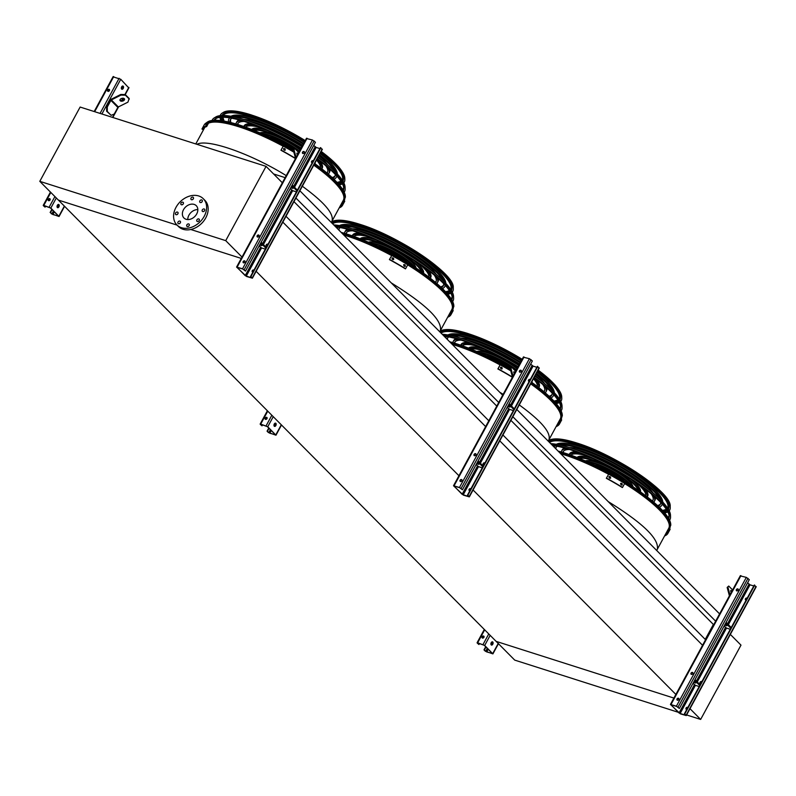 <?xml version="1.0" encoding="UTF-8"?>
<svg xmlns="http://www.w3.org/2000/svg" width="796" height="796" viewBox="0 0 796 796"><rect width="100%" height="100%" fill="white"/><g stroke="black" fill="none" stroke-linecap="round" stroke-linejoin="round"><path stroke-width="1.19" d="M208.462 123.211A78.267 18.746 28.5 0 1 283.177 146.235M313.773 165.17A78.267 18.746 28.5 0 1 343.345 200.244L331.912 221.298C334.449 214.094 324.45 202.303 301.923 185.936M343.802 235.049A78.267 18.746 28.5 0 1 391.642 255.586M451.282 310.569A78.406 18.786 -151.5 0 0 452.516 307.007A78.406 18.786 -151.5 0 0 407.701 264.849A78.267 18.746 28.5 0 1 451.81 309.584L440.377 330.648C442.437 320.36 426.079 304.45 391.304 282.928M452.267 344.399A78.267 18.746 28.5 0 1 500.107 364.926M530.703 383.861A78.267 18.746 28.5 0 1 560.275 418.935L548.842 439.989C551.379 432.785 541.38 420.994 518.853 404.627M282.839 222.144L485.64 426.586M499.769 440.835L702.938 645.655M256.143 271.307L458.944 475.749M473.073 489.998L676.242 694.818M502.933 434.994L705.574 639.745M286.003 216.303L488.804 420.756M510.893 420.338L713.365 624.452L705.405 639.108M293.963 201.647L496.764 406.089M295.923 198.045L498.724 402.487M512.853 416.736L715.654 621.188M299.873 190.761L502.674 395.214M516.803 409.452L719.604 613.905M273.605 173.966L285.127 177.647M190.781 229.497L225.726 240.641L266.063 166.364L80.127 107.052L39.8 181.339L58.397 200.085L241.278 258.421L58.397 200.085L496.127 641.367L673.904 698.082L496.127 641.367L514.723 660.113L677.983 712.191M560.732 453.74A78.267 18.746 28.5 0 1 608.572 474.277A78.406 18.786 -151.5 0 0 560.673 453.68M624.621 483.57A78.267 18.746 28.5 0 1 668.74 528.275L657.307 549.34C659.377 539.051 643.009 523.141 608.234 501.619M730.34 634.412L740.986 645.138L700.649 719.425L686.61 714.947M700.649 719.425L690.003 708.689M225.726 240.641L242.382 257.436M39.8 181.339L177.1 225.129M266.063 166.364L282.719 183.16M187.786 219.557A8.706 6.607 135.2 0 1 197.836 209.587M186.065 219.268A8.706 6.607 135.2 0 1 183.926 217.965A8.706 6.607 135.2 0 1 185.448 207.139A8.706 6.607 135.2 0 1 196.284 205.706A8.706 6.607 135.2 0 1 195.836 215.298A8.706 6.607 135.2 0 1 186.065 219.268M183.289 203.836A1.522 1.154 -44.8 0 0 181.329 202.652A1.522 1.154 -44.8 0 0 181.06 204.542A1.522 1.154 -44.8 0 0 183.289 203.836M177.896 213.776A1.522 1.154 -44.8 0 0 175.926 212.582A1.522 1.154 -44.8 0 0 175.667 214.472A1.522 1.154 -44.8 0 0 177.896 213.776M180.334 222.79A1.522 1.154 -44.8 0 0 178.364 221.596A1.522 1.154 -44.8 0 0 178.095 223.497A1.522 1.154 -44.8 0 0 180.334 222.79M189.159 225.606A1.522 1.154 -44.8 0 0 187.189 224.422A1.522 1.154 -44.8 0 0 186.931 226.313A1.522 1.154 -44.8 0 0 189.159 225.606M199.219 220.572A1.522 1.154 -44.8 0 0 197.259 219.388A1.522 1.154 -44.8 0 0 196.99 221.278A1.522 1.154 -44.8 0 0 199.219 220.572M204.612 210.641A1.522 1.154 -44.8 0 0 202.652 209.447A1.522 1.154 -44.8 0 0 202.383 211.338A1.522 1.154 -44.8 0 0 204.612 210.641M202.184 201.617A1.522 1.154 -44.8 0 0 200.214 200.433A1.522 1.154 -44.8 0 0 199.955 202.323A1.522 1.154 -44.8 0 0 202.184 201.617M193.348 198.801A1.522 1.154 -44.8 0 0 191.388 197.617A1.522 1.154 -44.8 0 0 191.12 199.507A1.522 1.154 -44.8 0 0 193.348 198.801M181.488 227.706A18.597 14.119 135.2 0 1 176.901 224.93A18.597 14.119 135.2 0 1 180.165 201.816A18.597 14.119 135.2 0 1 203.308 198.741A18.597 14.119 135.2 0 1 202.343 219.228A18.597 14.119 135.2 0 1 181.488 227.706M203.308 198.741L204.851 200.303A18.597 14.119 135.2 0 1 203.895 220.791A18.597 14.119 135.2 0 1 183.04 229.268A18.597 14.119 135.2 0 1 178.453 226.492L176.901 224.93M182.583 204.572A1.522 1.154 135.2 0 1 183.239 203.925M177.19 214.512A1.522 1.154 135.2 0 1 177.846 213.855M179.617 223.527A1.522 1.154 135.2 0 1 180.284 222.88M188.453 226.343A1.522 1.154 135.2 0 1 189.11 225.696M198.512 221.318A1.522 1.154 135.2 0 1 199.169 220.661M203.905 211.378A1.522 1.154 135.2 0 1 204.562 210.721M201.478 202.363A1.522 1.154 135.2 0 1 202.134 201.706M192.642 199.547A1.522 1.154 135.2 0 1 193.299 198.891M679.366 708.46L676.63 706.41L670.889 704.689L679.048 713.007L685.465 715.315L684.789 713.932L686.261 715.574L680.311 713.833L670.441 704.44L676.401 706.181L679.366 708.46L749.295 579.657L746.33 577.379L740.539 575.956M699.206 686.54L695.425 685.326L693.008 683.336M747.593 582.801L750.011 584.801L753.792 586.005M684.401 713.803L754.339 585L755.842 586.811M701.833 681.694A1.184 0.895 -44.8 0 0 700.162 683.376A1.184 0.895 -44.8 0 0 700.808 683.585M730.3 629.278L726.519 628.074L724.101 626.074M691.226 674.341A1.184 0.895 135.2 0 1 692.878 672.7M687.814 707.515A1.184 0.895 -44.8 0 0 686.142 709.196A1.184 0.895 -44.8 0 0 686.789 709.405M677.217 700.162A1.184 0.895 135.2 0 1 678.869 698.52M738.181 590.174A1.184 0.895 135.2 0 1 736.39 589.607A1.184 0.895 135.2 0 1 738.181 590.174M692.838 673.685A1.184 0.895 135.2 0 1 691.047 673.117A1.184 0.895 135.2 0 1 692.838 673.685M678.819 699.505A1.184 0.895 135.2 0 1 677.028 698.938A1.184 0.895 135.2 0 1 678.819 699.505M745.643 599.965A1.184 0.895 135.2 0 1 747.136 598.254M700.291 683.475A1.184 0.895 135.2 0 1 701.793 681.764M686.281 709.296A1.184 0.895 135.2 0 1 687.774 707.584M684.789 713.932L754.717 585.13M747.175 598.184A1.184 0.895 -44.8 0 0 745.514 599.866A1.184 0.895 -44.8 0 0 746.15 600.075M736.579 590.831A1.184 0.895 135.2 0 1 738.23 589.189M694.619 680.361L699.754 685.535M695.008 679.645L700.142 684.819M694.112 681.286A2.368 0.567 28.5 0 1 695.913 682.908A2.368 0.567 28.5 0 1 694.918 682.868A2.368 0.567 28.5 0 1 693.575 682.281M695.465 682.202A2.368 0.567 28.5 0 1 695.306 682.152A2.368 0.567 28.5 0 1 693.963 681.565M726.101 622.382L731.235 627.556M726.559 624.94A2.368 0.567 28.5 0 1 726.4 624.89A2.368 0.567 28.5 0 1 725.057 624.303M725.713 623.099L730.837 628.273M725.206 624.024A2.368 0.567 28.5 0 1 727.007 625.646A2.368 0.567 28.5 0 1 726.012 625.606A2.368 0.567 28.5 0 1 724.668 625.019M730.748 591.189A2.368 0.607 -116.6 0 1 731.424 592.134M729.415 595.836L727.156 587.468L728.728 586.045L727.882 587.1L729.962 594.821M732.609 589.955L728.728 586.045M731.206 592.542A2.368 0.607 -116.6 0 1 730.847 590.463A2.368 0.607 -116.6 0 1 731.405 590.751A2.368 0.607 -116.6 0 1 731.872 591.319M727.882 587.1L727.156 587.468M478.943 644.531L477.242 643.078L477.65 642.78L484.684 645.457L492.903 653.894L485.301 651.208L483.988 649.874L486.714 651.924L492.356 653.456L484.296 645.327L477.879 643.019L478.943 644.531L479.49 643.526M491.301 644.979A1.692 1.025 107.7 0 0 492.386 644.113A1.692 1.025 107.7 0 0 492.306 641.815M492.774 644.243A1.692 1.025 -72.3 0 1 491.49 645.068A1.692 1.025 -72.3 0 1 491.023 643.148A1.692 1.025 -72.3 0 1 492.515 641.845A1.692 1.025 -72.3 0 1 492.774 644.243M482.466 638.054L483.451 636.243M482.306 637.984A1.184 0.895 135.2 0 1 483.958 636.352M484.366 650.004L485.978 647.029M482.117 636.76A1.184 0.895 135.2 0 1 483.859 636.213A1.184 0.895 135.2 0 1 482.177 637.885A1.184 0.895 135.2 0 1 482.117 636.76M483.988 649.874L485.689 646.74M262.013 425.84L260.312 424.387L260.72 424.089L267.755 426.765L275.973 435.203L268.371 432.517L267.058 431.183L269.784 433.233L275.426 434.765L267.366 426.636L260.949 424.328L262.013 425.84L262.561 424.835M274.371 426.288A1.692 1.025 107.7 0 0 275.456 425.422A1.692 1.025 107.7 0 0 275.376 423.124M275.844 425.552A1.692 1.025 -72.3 0 1 274.55 426.377A1.692 1.025 -72.3 0 1 274.093 424.457A1.692 1.025 -72.3 0 1 275.585 423.154A1.692 1.025 -72.3 0 1 275.844 425.552M265.536 419.363L266.521 417.552M265.376 419.293A1.184 0.895 135.2 0 1 267.028 417.661M267.436 431.313L269.048 428.338M265.187 418.069A1.184 0.895 135.2 0 1 266.929 417.522A1.184 0.895 135.2 0 1 265.247 419.194A1.184 0.895 135.2 0 1 265.187 418.069M267.058 431.183L268.759 428.049M462.436 489.769L459.7 487.719L453.959 485.988L462.118 494.316L468.536 496.624L467.859 495.231L469.332 496.883L463.381 495.142L453.511 485.749L459.471 487.49L462.436 489.769L532.365 360.966L529.4 358.688L523.609 357.265M482.276 467.849L478.495 466.635L476.078 464.635M530.663 364.11L533.081 366.11L536.862 367.314M467.471 495.112L537.409 366.309L538.912 368.12M484.903 463.003A1.184 0.895 -44.8 0 0 483.232 464.685A1.184 0.895 -44.8 0 0 483.878 464.894M513.37 410.587L509.589 409.373L507.171 407.373M474.297 455.65A1.184 0.895 135.2 0 1 475.948 454.009M470.884 488.824A1.184 0.895 -44.8 0 0 469.212 490.505A1.184 0.895 -44.8 0 0 469.859 490.714M460.287 481.461A1.184 0.895 135.2 0 1 461.939 479.829M521.251 371.483A1.184 0.895 135.2 0 1 519.46 370.916A1.184 0.895 135.2 0 1 521.251 371.483M475.909 454.994A1.184 0.895 135.2 0 1 474.108 454.426A1.184 0.895 135.2 0 1 475.909 454.994M461.889 480.814A1.184 0.895 135.2 0 1 460.098 480.247A1.184 0.895 135.2 0 1 461.889 480.814M528.713 381.274A1.184 0.895 135.2 0 1 530.206 379.563M483.361 464.784A1.184 0.895 135.2 0 1 484.863 463.073M469.351 490.605A1.184 0.895 135.2 0 1 470.844 488.893M467.859 495.231L537.788 366.429M530.245 379.493A1.184 0.895 -44.8 0 0 528.574 381.165A1.184 0.895 -44.8 0 0 529.221 381.384M519.649 372.13A1.184 0.895 135.2 0 1 521.3 370.498M477.69 461.67L482.824 466.844M478.078 460.944L483.212 466.118M477.182 462.595A2.368 0.567 28.5 0 1 478.983 464.217A2.368 0.567 28.5 0 1 477.988 464.177A2.368 0.567 28.5 0 1 476.645 463.59M478.535 463.501A2.368 0.567 28.5 0 1 478.376 463.461A2.368 0.567 28.5 0 1 477.033 462.874M509.171 403.691L514.306 408.855M509.629 406.249A2.368 0.567 28.5 0 1 509.47 406.199A2.368 0.567 28.5 0 1 508.127 405.612M508.783 404.408L513.908 409.582M508.276 405.333A2.368 0.567 28.5 0 1 510.077 406.955A2.368 0.567 28.5 0 1 509.082 406.915A2.368 0.567 28.5 0 1 507.739 406.328M513.818 372.498A2.368 0.607 -116.6 0 1 514.495 373.443M512.485 377.145L510.226 368.777L511.798 367.354L510.952 368.409L513.032 376.13M515.679 371.264L511.798 367.354M514.276 373.851A2.368 0.607 -116.6 0 1 513.908 371.772A2.368 0.607 -116.6 0 1 514.475 372.05A2.368 0.607 -116.6 0 1 514.942 372.627M510.952 368.409L510.226 368.777M45.083 207.149L43.382 205.696L43.79 205.398L50.825 208.074L59.043 216.512L51.442 213.826L50.506 212.612L52.854 214.542L58.496 216.074L50.437 207.945L44.019 205.637L45.083 207.149L45.631 206.144M57.441 207.587A1.692 1.025 107.7 0 0 58.526 206.731A1.692 1.025 107.7 0 0 58.446 204.433M107.281 111.44L111.151 115.34L106.634 111.231L106.654 106.783L110.246 100.177A1.692 1.284 135.2 0 1 111.171 99.271L120.793 94.455L125.261 94.565L125.44 95.212L120.972 95.112L111.35 99.928A0.846 0.637 -44.8 0 0 110.883 100.376L107.291 106.992L107.281 111.44L106.634 111.231M123.211 88.436A1.692 1.025 -72.3 0 1 121.917 89.261A1.692 1.025 -72.3 0 1 121.46 87.341A1.692 1.025 -72.3 0 1 122.952 86.048A1.692 1.025 -72.3 0 1 123.211 88.436M113.321 76.894L120.753 79.272L128.624 87.749M58.914 206.851A1.692 1.025 -72.3 0 1 57.62 207.686A1.692 1.025 -72.3 0 1 57.163 205.766A1.692 1.025 -72.3 0 1 58.655 204.463A1.692 1.025 -72.3 0 1 58.914 206.851M121.738 89.172A1.692 1.025 107.7 0 0 122.823 88.316A1.692 1.025 107.7 0 0 122.743 86.018M48.596 200.672L49.591 198.861M48.447 200.602A1.184 0.895 135.2 0 1 50.098 198.97M50.506 212.612L52.118 209.646M48.258 199.378A1.184 0.895 135.2 0 1 49.999 198.831A1.184 0.895 135.2 0 1 48.317 200.502A1.184 0.895 135.2 0 1 48.258 199.378M107.619 90.047A1.184 0.895 135.2 0 1 109.36 89.5A1.184 0.895 135.2 0 1 107.679 91.172A1.184 0.895 135.2 0 1 107.619 90.047M107.957 91.341L108.953 89.52M107.808 91.271A1.184 0.895 135.2 0 1 109.46 89.63M50.128 212.492L51.83 209.348M119.957 99.998A2.368 1.413 164.9 0 0 120.047 100.097A2.368 1.413 164.9 0 0 122.554 100.405A2.368 1.413 164.9 0 0 124.395 98.803M111.151 115.34L114.266 114.017L117.858 107.41A0.846 0.637 -44.8 0 1 118.325 106.953L127.937 102.147L129.131 98.465L125.261 94.565L128.972 87.709M129.31 99.122L125.44 95.212M120.216 100.744A2.368 1.413 164.9 0 0 123.002 100.973A2.368 1.413 164.9 0 0 124.544 99.112A2.368 1.413 164.9 0 0 121.897 98.356A2.368 1.413 164.9 0 0 119.977 100.346A2.368 1.413 164.9 0 0 120.216 100.744M106.654 106.783L107.291 106.992M120.972 95.112L120.793 94.455M245.506 271.078L242.77 269.028L237.029 267.297L245.188 275.625L251.606 277.933L250.929 276.54L252.402 278.192L246.452 276.451L236.581 267.058L242.541 268.799L245.506 271.078L315.435 142.275L312.47 139.996L306.679 138.574M265.347 249.148L261.566 247.944L259.148 245.944M313.733 145.419L316.151 147.419L319.932 148.623M250.541 276.421L320.47 147.618L321.982 149.419M267.973 244.312A1.184 0.895 -44.8 0 0 266.302 245.994A1.184 0.895 -44.8 0 0 266.949 246.203M296.44 191.886L292.659 190.682L290.232 188.682M257.367 236.959A1.184 0.895 135.2 0 1 259.018 235.317M253.954 270.133A1.184 0.895 -44.8 0 0 252.282 271.804A1.184 0.895 -44.8 0 0 252.929 272.023M243.347 262.77A1.184 0.895 135.2 0 1 244.999 261.138M304.321 152.792A1.184 0.895 135.2 0 1 302.53 152.215A1.184 0.895 135.2 0 1 304.321 152.792M258.979 236.303A1.184 0.895 135.2 0 1 257.178 235.735A1.184 0.895 135.2 0 1 258.979 236.303M244.959 262.123A1.184 0.895 135.2 0 1 243.168 261.556A1.184 0.895 135.2 0 1 244.959 262.123M311.773 162.583A1.184 0.895 135.2 0 1 313.276 160.872M266.431 246.093A1.184 0.895 135.2 0 1 267.934 244.382M252.412 271.914A1.184 0.895 135.2 0 1 253.914 270.202M250.929 276.54L320.858 147.738M313.316 160.802A1.184 0.895 -44.8 0 0 311.644 162.474A1.184 0.895 -44.8 0 0 312.291 162.692M302.709 153.439A1.184 0.895 135.2 0 1 304.361 151.807M260.76 242.979L265.894 248.153M261.148 242.253L266.282 247.427M260.252 243.904A2.368 0.567 28.5 0 1 262.053 245.526A2.368 0.567 28.5 0 1 261.058 245.486A2.368 0.567 28.5 0 1 259.715 244.899M261.605 244.81A2.368 0.567 28.5 0 1 261.446 244.77A2.368 0.567 28.5 0 1 260.103 244.183M292.241 184.99L297.376 190.164M292.689 187.548A2.368 0.567 28.5 0 1 292.54 187.508A2.368 0.567 28.5 0 1 291.197 186.921M291.853 185.717L296.978 190.891M291.346 186.642A2.368 0.567 28.5 0 1 293.147 188.264A2.368 0.567 28.5 0 1 292.152 188.224A2.368 0.567 28.5 0 1 290.809 187.637M296.888 153.797A2.368 0.607 -116.6 0 1 297.565 154.752M295.555 158.454L293.296 150.086L294.868 148.663L294.022 149.718L296.102 157.439M298.749 152.573L294.868 148.663M297.346 155.15A2.368 0.607 -116.6 0 1 296.978 153.081A2.368 0.607 -116.6 0 1 297.545 153.359A2.368 0.607 -116.6 0 1 298.002 153.936M294.022 149.718L293.296 150.086M558.105 451.093A79.013 18.925 28.5 0 1 631.407 485.719A79.013 18.925 28.5 0 1 670.759 524.524L669.655 529.002M668.212 529.26A78.406 18.786 -151.5 0 0 669.446 525.698A78.406 18.786 -151.5 0 0 624.641 483.54M659.516 498.754A59.441 14.238 -151.5 0 0 580.742 448.685A59.441 14.238 -151.5 0 0 560.961 445.243M557.26 446.287A59.441 14.238 -151.5 0 0 555.757 447.79A59.441 14.238 -151.5 0 0 555.479 448.447M658.252 506.246A59.441 14.238 -151.5 0 0 660.222 504.515A59.441 14.238 -151.5 0 0 660.66 502.425M661.635 500.863A61.123 14.646 -151.5 0 0 579.976 447.909A61.123 14.646 -151.5 0 0 558.036 444.616M555.14 445.919A61.123 14.646 -151.5 0 0 554.265 446.984A61.123 14.646 -151.5 0 0 554.185 447.143M659.317 507.261A61.123 14.646 -151.5 0 0 661.705 505.321A61.123 14.646 -151.5 0 0 662.123 503.997M555.956 448.924A59.441 14.238 28.5 0 1 556.125 447.243M660.481 503.898A59.441 14.238 28.5 0 1 657.526 505.569M556.404 444.307A61.123 14.646 28.5 0 1 615.597 462.128A61.123 14.646 28.5 0 1 662.779 502.067M644.203 486.097A51.083 12.239 -151.5 0 0 584.572 452.546A51.083 12.239 -151.5 0 0 579.916 451.183M569.667 449.511A51.083 12.239 -151.5 0 0 563.09 451.77A51.083 12.239 -151.5 0 0 562.822 452.446M652.461 501.122A51.083 12.239 -151.5 0 0 652.879 500.525A51.083 12.239 -151.5 0 0 651.198 493.779M648.173 489.072A52.775 12.646 -151.5 0 0 583.796 451.76A52.775 12.646 -151.5 0 0 575.269 449.491M566.861 448.655A52.775 12.646 -151.5 0 0 561.608 450.964A52.775 12.646 -151.5 0 0 561.26 451.979M653.705 502.167A52.775 12.646 -151.5 0 0 654.372 501.331A52.775 12.646 -151.5 0 0 653.446 495.659M563.359 452.616A51.083 12.239 28.5 0 1 563.468 451.233M653.128 499.918A51.083 12.239 28.5 0 1 652.033 500.764M561.608 450.964L562.235 449.81A52.775 12.646 28.5 0 1 564.603 448.019M569.17 447.481A52.775 12.646 28.5 0 1 614.651 463.879A52.775 12.646 28.5 0 1 653.168 493.082M655.207 497.211A52.775 12.646 28.5 0 1 654.999 500.177L654.372 501.331M587.14 456.009A42.735 10.239 -151.5 0 0 570.891 455.143M645.805 495.818A42.735 10.239 -151.5 0 0 636.233 482.665M582.881 454.267A44.427 10.646 -151.5 0 0 569.21 454.556M647.218 496.903A44.427 10.646 -151.5 0 0 640.014 485.281M569.17 454.536L569.568 453.8A44.427 10.646 28.5 0 1 576.692 451.899M587.587 454.257A44.427 10.646 28.5 0 1 637.457 481.341M645.367 489.182A44.427 10.646 28.5 0 1 647.655 496.197L647.257 496.933M638.263 490.346A34.387 8.239 -151.5 0 0 592.224 460.267A34.387 8.239 -151.5 0 0 579.587 458.486M639.865 491.47A36.079 8.647 -151.5 0 0 591.458 459.481A36.079 8.647 -151.5 0 0 577.777 457.75M577.1 457.491A36.079 8.647 28.5 0 1 593.458 458.785M630.472 478.874A36.079 8.647 28.5 0 1 640.462 491.888M629.586 484.545A26.029 6.239 -151.5 0 0 596.055 464.118A26.029 6.239 -151.5 0 0 589.179 462.605M631.467 485.759A27.721 6.647 -151.5 0 0 595.279 463.342A27.721 6.647 -151.5 0 0 587.14 461.69M585.309 460.894A27.721 6.647 28.5 0 1 611.786 469.162A27.721 6.647 28.5 0 1 633.128 486.853M620.671 479.043A19.273 4.617 -151.5 0 0 599.159 467.242A19.273 4.617 -151.5 0 0 598.642 467.083M624.91 481.6A22.189 5.313 -151.5 0 0 597.816 465.899A22.189 5.313 -151.5 0 0 594.194 464.934M591.04 463.461A22.189 5.313 28.5 0 1 595.209 463.859M625.248 480.167A22.189 5.313 28.5 0 1 627.855 483.451M608.98 476.625L609.706 476.585A79.958 19.154 28.5 0 1 610.602 477.073L609.975 478.227A79.958 19.154 -151.5 0 0 609.079 477.739L609.706 476.585L608.9 476.695M610.691 478.187L609.975 478.227M620.661 483.321L621.368 483.301A79.958 19.154 28.5 0 1 622.213 483.819L621.586 484.973A79.958 19.154 -151.5 0 0 620.741 484.456L621.368 483.301L620.572 483.401M622.293 484.953L621.586 484.973M606.532 478.167A79.958 19.154 28.5 0 1 622.532 487.421L622.343 487.55A79.112 18.955 -151.5 0 0 606.343 478.296L608.681 474.197A79.958 19.154 28.5 0 1 624.681 483.451L622.532 487.421M609.796 478.356L610.423 477.202A79.112 18.955 -151.5 0 0 609.527 476.714M621.407 485.102L622.034 483.948A79.112 18.955 -151.5 0 0 621.178 483.431M608.681 474.197L606.343 478.296M665.138 534.932A79.112 18.955 -151.5 0 0 667.197 532.902A79.112 18.955 -151.5 0 0 667.247 532.813L669.396 528.852L670.133 529.27L667.973 533.24A79.958 19.154 28.5 0 1 667.943 533.31A79.958 19.154 28.5 0 1 664.58 535.947M668.381 530.673L667.764 531.827A79.112 18.955 28.5 0 1 667.615 532.027L668.242 530.872A79.112 18.955 -151.5 0 0 668.381 530.673L668.381 530.673M667.287 530.962A79.112 18.955 -151.5 0 0 669.297 529.022M667.247 532.813L667.973 533.24M668.73 518.594A73.64 17.641 -151.5 0 0 669.157 516.335A73.64 17.641 -151.5 0 0 635.696 482.306A73.64 17.641 -151.5 0 0 570.145 449.66A73.64 17.641 -151.5 0 0 552.623 445.561M669.058 515.37A72.695 17.413 28.5 0 1 668.123 517.589M669.565 520.186A75.192 18.01 -151.5 0 0 670.53 517.032A75.192 18.01 -151.5 0 0 636.362 482.276A75.192 18.01 -151.5 0 0 569.438 448.944A75.192 18.01 -151.5 0 0 551.867 444.795M550.673 443.601A74.247 17.791 28.5 0 1 570.652 447.939A74.247 17.791 28.5 0 1 636.73 480.844A74.247 17.791 28.5 0 1 670.471 515.161L670.53 517.032M549.14 441.79A68.685 16.457 -151.5 0 0 548.981 441.889L548.971 441.88A68.874 16.497 -151.5 0 1 576.264 444.616A68.874 16.497 -151.5 0 1 637.566 475.142A68.874 16.497 -151.5 0 1 668.869 506.982A68.874 16.497 -151.5 0 1 668.381 509.271M663.575 511.689A68.685 16.457 -151.5 0 0 667.018 510.395M668.262 509.082A68.685 16.457 -151.5 0 0 668.859 506.793M663.874 512.017A68.874 16.497 -151.5 0 0 667.177 510.664M577.627 445.054A67.789 16.238 -151.5 0 0 576.921 444.825A67.789 16.238 -151.5 0 0 549.558 442.476M663.118 511.171A67.789 16.238 -151.5 0 0 666.58 509.689M667.715 508.186L667.705 508.196A67.789 16.238 -151.5 0 0 650.601 484.674M669.207 510.793A70.426 16.875 -151.5 0 0 670.242 507.669A70.426 16.875 -151.5 0 0 638.243 475.113A70.426 16.875 -151.5 0 0 575.558 443.899A70.426 16.875 -151.5 0 0 548.474 440.676M664.64 512.913A70.426 16.875 -151.5 0 0 667.834 511.878M449.64 341.743A79.013 18.925 28.5 0 1 510.355 368.608M528.763 380.279A79.013 18.925 28.5 0 1 529.529 380.806M531.579 382.249A79.013 18.925 28.5 0 1 562.294 415.184L561.19 419.651M559.747 419.92A78.406 18.786 -151.5 0 0 560.981 416.358A78.406 18.786 -151.5 0 0 530.713 383.831M500.137 364.906A78.406 18.786 -151.5 0 0 452.208 344.33M520.405 362.558A59.441 14.238 -151.5 0 0 472.277 339.345A59.441 14.238 -151.5 0 0 452.496 335.892M448.795 336.947A59.441 14.238 -151.5 0 0 447.282 338.439A59.441 14.238 -151.5 0 0 447.014 339.096M549.787 396.905A59.441 14.238 -151.5 0 0 551.757 395.164A59.441 14.238 -151.5 0 0 552.195 393.085M551.051 389.403A59.441 14.238 -151.5 0 0 536.206 373.732M520.604 362.19A61.123 14.646 -151.5 0 0 471.511 338.559A61.123 14.646 -151.5 0 0 449.571 335.265M446.675 336.569A61.123 14.646 -151.5 0 0 445.8 337.633A61.123 14.646 -151.5 0 0 445.72 337.793M550.852 397.92A61.123 14.646 -151.5 0 0 553.24 395.97A61.123 14.646 -151.5 0 0 553.658 394.657M553.17 391.513A61.123 14.646 -151.5 0 0 536.444 373.294M447.491 339.584A59.441 14.238 28.5 0 1 447.66 337.892M552.016 394.557A59.441 14.238 28.5 0 1 549.061 396.229M447.939 334.967A61.123 14.646 28.5 0 1 521.231 361.036M537.071 372.14A61.123 14.646 28.5 0 1 554.315 392.726M519.4 364.399A51.083 12.239 -151.5 0 0 476.108 343.195A51.083 12.239 -151.5 0 0 471.451 341.842M461.202 340.161A51.083 12.239 -151.5 0 0 454.625 342.429A51.083 12.239 -151.5 0 0 454.357 343.106M543.996 391.771A51.083 12.239 -151.5 0 0 544.414 391.174A51.083 12.239 -151.5 0 0 542.733 384.428M535.738 376.747A51.083 12.239 -151.5 0 0 534.952 376.03M519.609 364.031A52.775 12.646 -151.5 0 0 475.331 342.419A52.775 12.646 -151.5 0 0 466.794 340.141M458.397 339.305A52.775 12.646 -151.5 0 0 453.143 341.623A52.775 12.646 -151.5 0 0 452.795 342.638M545.24 392.826A52.775 12.646 -151.5 0 0 545.907 391.99A52.775 12.646 -151.5 0 0 544.981 386.319M539.708 379.722A52.775 12.646 -151.5 0 0 535.211 375.543M454.894 343.275A51.083 12.239 28.5 0 1 455.004 341.882M544.663 390.567A51.083 12.239 28.5 0 1 543.568 391.413M453.143 341.623L453.77 340.469A52.775 12.646 28.5 0 1 456.138 338.668M460.705 338.131A52.775 12.646 28.5 0 1 520.236 362.876M535.837 374.389A52.775 12.646 28.5 0 1 544.703 383.742M546.743 387.861A52.775 12.646 28.5 0 1 546.534 390.836L545.907 391.99M478.675 346.668A42.735 10.239 -151.5 0 0 462.426 345.802M537.34 386.478A42.735 10.239 -151.5 0 0 533.469 378.767M474.416 344.917A44.427 10.646 -151.5 0 0 460.745 345.205M538.753 387.562A44.427 10.646 -151.5 0 0 533.798 378.15M460.705 345.195L461.103 344.449A44.427 10.646 28.5 0 1 468.227 342.559M479.122 344.917A44.427 10.646 28.5 0 1 519.221 364.737M536.902 379.841A44.427 10.646 28.5 0 1 539.19 386.846L538.793 387.582M517.33 368.22A34.387 8.239 -151.5 0 0 483.759 350.917A34.387 8.239 -151.5 0 0 471.123 349.136M529.658 380.587A34.387 8.239 -151.5 0 0 529.26 379.742M517.549 367.822A36.079 8.647 -151.5 0 0 482.993 350.131A36.079 8.647 -151.5 0 0 469.312 348.409M468.635 348.141A36.079 8.647 28.5 0 1 484.993 349.434M532.086 381.304A36.079 8.647 28.5 0 1 531.997 382.538M516.186 370.319A26.029 6.239 -151.5 0 0 487.59 354.777A26.029 6.239 -151.5 0 0 480.714 353.265M516.435 369.871A27.721 6.647 -151.5 0 0 486.814 353.991A27.721 6.647 -151.5 0 0 478.675 352.349M476.844 351.543A27.721 6.647 28.5 0 1 517.062 368.717M510.544 368.369A19.273 4.617 -151.5 0 0 490.694 357.901A19.273 4.617 -151.5 0 0 490.177 357.742M511.052 367.742A22.189 5.313 -151.5 0 0 489.351 356.548A22.189 5.313 -151.5 0 0 485.729 355.583M482.575 354.111A22.189 5.313 28.5 0 1 486.744 354.509M500.515 367.274L501.241 367.235A79.958 19.154 28.5 0 1 502.137 367.732L501.51 368.876A79.958 19.154 -151.5 0 0 500.614 368.389L501.241 367.235L500.435 367.354M502.226 368.846L501.51 368.876M512.405 377.294A79.112 18.955 -151.5 0 0 497.878 368.956L500.037 364.986L498.067 368.817A79.958 19.154 28.5 0 1 512.465 377.095M500.216 364.857A79.958 19.154 28.5 0 1 510.773 370.827A78.804 18.875 -151.5 0 0 452.029 344.151M501.331 369.016L501.958 367.861A79.112 18.955 -151.5 0 0 501.062 367.364M556.673 425.581A79.112 18.955 -151.5 0 0 558.732 423.552A79.112 18.955 -151.5 0 0 558.782 423.472L560.931 419.502L561.668 419.93L559.508 423.89A79.958 19.154 28.5 0 1 559.479 423.96A79.958 19.154 28.5 0 1 556.115 426.596M559.916 421.333L559.289 422.487A79.112 18.955 28.5 0 1 559.15 422.686L559.777 421.532A79.112 18.955 -151.5 0 0 559.916 421.333L559.916 421.333M558.822 421.611A79.112 18.955 -151.5 0 0 560.832 419.681M558.782 423.472L559.508 423.89M517.987 367.006A73.64 17.641 -151.5 0 0 461.68 340.31A73.64 17.641 -151.5 0 0 444.158 336.22M560.265 409.253A73.64 17.641 -151.5 0 0 560.692 406.995A73.64 17.641 -151.5 0 0 534.036 377.722M560.593 406.02A72.695 17.413 28.5 0 1 559.658 408.239M518.166 366.677A75.192 18.01 -151.5 0 0 460.964 339.594A75.192 18.01 -151.5 0 0 443.402 335.454M561.1 410.845A75.192 18.01 -151.5 0 0 562.066 407.681A75.192 18.01 -151.5 0 0 534.235 377.344M442.208 334.25A74.247 17.791 28.5 0 1 462.187 338.599A74.247 17.791 28.5 0 1 518.843 365.434M534.902 376.13A74.247 17.791 28.5 0 1 562.006 405.821L562.066 407.681M555.111 402.348A68.685 16.457 -151.5 0 0 558.553 401.045M559.797 399.731A68.685 16.457 -151.5 0 0 560.394 397.443M521.36 360.797A68.874 16.497 -151.5 0 0 467.799 335.265A68.874 16.497 -151.5 0 0 440.506 332.539L440.506 332.539M555.409 402.676A68.874 16.497 -151.5 0 0 558.712 401.313M559.906 399.93A68.874 16.497 -151.5 0 0 560.404 397.632A68.874 16.497 -151.5 0 0 537.34 371.632M469.162 335.713A67.789 16.238 -151.5 0 0 468.456 335.484A67.789 16.238 -151.5 0 0 441.093 333.136M554.653 401.831A67.789 16.238 -151.5 0 0 558.115 400.338M559.25 398.836L559.24 398.856A67.789 16.238 -151.5 0 0 542.136 375.334M521.539 360.459A70.426 16.875 -151.5 0 0 467.093 334.549A70.426 16.875 -151.5 0 0 440.009 331.335M556.175 403.572A70.426 16.875 -151.5 0 0 559.369 402.527M560.742 401.443A70.426 16.875 -151.5 0 0 561.777 398.318A70.426 16.875 -151.5 0 0 537.549 371.244M341.176 232.402A79.013 18.925 28.5 0 1 414.477 267.028A79.013 18.925 28.5 0 1 453.829 305.833L452.725 310.301M391.672 255.566A78.406 18.786 -151.5 0 0 343.743 234.989M442.586 280.063A59.441 14.238 -151.5 0 0 363.812 229.994A59.441 14.238 -151.5 0 0 344.031 226.552M340.33 227.596A59.441 14.238 -151.5 0 0 338.817 229.099A59.441 14.238 -151.5 0 0 338.549 229.755M441.322 287.555A59.441 14.238 -151.5 0 0 443.292 285.814A59.441 14.238 -151.5 0 0 443.73 283.734M444.705 282.172A61.123 14.646 -151.5 0 0 363.046 229.218A61.123 14.646 -151.5 0 0 341.106 225.925M338.21 227.218A61.123 14.646 -151.5 0 0 337.335 228.293A61.123 14.646 -151.5 0 0 337.255 228.452M442.387 288.57A61.123 14.646 -151.5 0 0 444.775 286.62A61.123 14.646 -151.5 0 0 445.193 285.306M339.026 230.233A59.441 14.238 28.5 0 1 339.195 228.551M443.551 285.207A59.441 14.238 28.5 0 1 440.596 286.878M339.474 225.616A61.123 14.646 28.5 0 1 398.667 243.437A61.123 14.646 28.5 0 1 445.85 283.376M427.273 267.396A51.083 12.239 -151.5 0 0 367.643 233.855A51.083 12.239 -151.5 0 0 362.986 232.492M352.737 230.82A51.083 12.239 -151.5 0 0 346.16 233.079A51.083 12.239 -151.5 0 0 345.892 233.755M435.531 282.431A51.083 12.239 -151.5 0 0 435.949 281.834A51.083 12.239 -151.5 0 0 434.268 275.088M431.243 270.381A52.775 12.646 -151.5 0 0 366.866 233.069A52.775 12.646 -151.5 0 0 358.329 230.79M349.932 229.964A52.775 12.646 -151.5 0 0 344.678 232.273A52.775 12.646 -151.5 0 0 344.33 233.288M436.775 283.475A52.775 12.646 -151.5 0 0 437.442 282.64A52.775 12.646 -151.5 0 0 436.506 276.968M346.429 233.924A51.083 12.239 28.5 0 1 346.539 232.541M436.198 281.217A51.083 12.239 28.5 0 1 435.104 282.073M344.678 232.273L345.305 231.119A52.775 12.646 28.5 0 1 347.673 229.328M352.24 228.78A52.775 12.646 28.5 0 1 397.711 245.188A52.775 12.646 28.5 0 1 436.238 274.391M438.278 278.52A52.775 12.646 28.5 0 1 438.069 281.486L437.442 282.64M370.21 237.317A42.735 10.239 -151.5 0 0 353.961 236.452M428.875 277.127A42.735 10.239 -151.5 0 0 419.303 263.974M365.951 235.576A44.427 10.646 -151.5 0 0 352.28 235.855M430.288 278.212A44.427 10.646 -151.5 0 0 423.084 266.59M352.24 235.845L352.638 235.109A44.427 10.646 28.5 0 1 359.762 233.208M370.647 235.566A44.427 10.646 28.5 0 1 420.527 262.65M428.437 270.491A44.427 10.646 28.5 0 1 430.726 277.505L430.328 278.242M421.333 271.655A34.387 8.239 -151.5 0 0 375.294 241.566A34.387 8.239 -151.5 0 0 362.658 239.795M422.935 272.779A36.079 8.647 -151.5 0 0 374.528 240.79A36.079 8.647 -151.5 0 0 360.847 239.059M360.17 238.8A36.079 8.647 28.5 0 1 376.528 240.084M413.542 260.183A36.079 8.647 28.5 0 1 423.532 273.197M412.656 265.854A26.029 6.239 -151.5 0 0 379.125 245.427A26.029 6.239 -151.5 0 0 372.249 243.914M414.537 267.068A27.721 6.647 -151.5 0 0 378.349 244.651A27.721 6.647 -151.5 0 0 370.2 242.999M368.379 242.203A27.721 6.647 28.5 0 1 394.856 250.461A27.721 6.647 28.5 0 1 416.199 268.162M403.741 260.352A19.273 4.617 -151.5 0 0 382.219 248.551A19.273 4.617 -151.5 0 0 381.712 248.392M407.98 262.909A22.189 5.313 -151.5 0 0 380.886 247.208A22.189 5.313 -151.5 0 0 377.264 246.243M374.11 244.76A22.189 5.313 28.5 0 1 378.279 245.168M408.318 261.476A22.189 5.313 28.5 0 1 410.925 264.75M392.05 257.934L392.776 257.894A79.958 19.154 28.5 0 1 393.672 258.382L393.045 259.536A79.958 19.154 -151.5 0 0 392.149 259.048L392.776 257.894L391.97 258.004M393.761 259.496L393.045 259.536M403.731 264.63L404.428 264.61A79.958 19.154 28.5 0 1 405.283 265.128L404.657 266.282A79.958 19.154 -151.5 0 0 403.801 265.764L404.428 264.61L403.642 264.71M405.363 266.262L404.657 266.282M389.602 259.476A79.958 19.154 28.5 0 1 405.602 268.73L405.413 268.859A79.112 18.955 -151.5 0 0 389.413 259.605L391.751 255.506A79.958 19.154 28.5 0 1 407.751 264.76L405.602 268.73M392.866 259.665L393.493 258.511A79.112 18.955 -151.5 0 0 392.597 258.023M404.477 266.411L405.104 265.257A79.112 18.955 -151.5 0 0 404.249 264.74M391.751 255.506L389.413 259.605M448.208 316.231A79.112 18.955 -151.5 0 0 450.267 314.211A79.112 18.955 -151.5 0 0 450.317 314.121L452.466 310.151L453.203 310.579L451.043 314.549A79.958 19.154 28.5 0 1 451.004 314.609A79.958 19.154 28.5 0 1 447.65 317.246M450.685 313.335L451.312 312.181A79.112 18.955 -151.5 0 0 451.451 311.982L450.825 313.136A79.112 18.955 28.5 0 1 450.685 313.335L450.675 313.355M450.357 312.271A79.112 18.955 -151.5 0 0 452.367 310.331M450.317 314.121L451.043 314.549M451.8 299.903A73.64 17.641 -151.5 0 0 452.228 297.644A73.64 17.641 -151.5 0 0 418.756 263.615A73.64 17.641 -151.5 0 0 353.215 230.969A73.64 17.641 -151.5 0 0 335.693 226.87M452.128 296.679A72.695 17.413 28.5 0 1 451.193 298.898M452.635 301.495A75.192 18.01 -151.5 0 0 453.601 298.331A75.192 18.01 -151.5 0 0 419.432 263.585A75.192 18.01 -151.5 0 0 352.499 230.253A75.192 18.01 -151.5 0 0 334.937 226.104M333.743 224.91A74.247 17.791 28.5 0 1 353.723 229.248A74.247 17.791 28.5 0 1 419.8 262.153A74.247 17.791 28.5 0 1 453.541 296.47L453.601 298.331M332.201 223.099A68.685 16.457 -151.5 0 0 332.051 223.198L332.041 223.188A68.874 16.497 -151.5 0 1 359.334 225.925A68.874 16.497 -151.5 0 1 420.636 256.451A68.874 16.497 -151.5 0 1 451.939 288.281A68.874 16.497 -151.5 0 1 451.441 290.58M446.646 292.998A68.685 16.457 -151.5 0 0 450.088 291.704M451.332 290.391A68.685 16.457 -151.5 0 0 451.929 288.102M446.944 293.326A68.874 16.497 -151.5 0 0 450.247 291.973M360.697 226.363A67.789 16.238 -151.5 0 0 359.991 226.134A67.789 16.238 -151.5 0 0 332.629 223.785M446.188 292.48A67.789 16.238 -151.5 0 0 449.64 290.998M450.785 289.495L450.775 289.505A67.789 16.238 -151.5 0 0 433.671 265.983M452.267 292.092A70.426 16.875 -151.5 0 0 453.312 288.978A70.426 16.875 -151.5 0 0 421.303 256.421A70.426 16.875 -151.5 0 0 358.618 225.208A70.426 16.875 -151.5 0 0 331.544 221.984M447.71 294.221A70.426 16.875 -151.5 0 0 450.904 293.187M293.425 150.583A79.391 19.024 28.5 0 0 207.189 122.206L207.826 121.808A79.013 18.925 28.5 0 1 293.425 149.917M311.833 161.578A79.013 18.925 28.5 0 1 312.599 162.115M314.649 163.558A79.013 18.925 28.5 0 1 345.365 196.483L344.26 200.96M342.817 201.229A78.406 18.786 -151.5 0 0 344.051 197.667A78.406 18.786 -151.5 0 0 313.783 165.14M283.207 146.215A78.406 18.786 -151.5 0 0 208.552 123.052M303.475 143.867A59.441 14.238 -151.5 0 0 255.347 120.654A59.441 14.238 -151.5 0 0 235.566 117.201M231.865 118.246A59.441 14.238 -151.5 0 0 230.352 119.748A59.441 14.238 -151.5 0 0 229.974 122.345M332.857 178.214A59.441 14.238 -151.5 0 0 334.827 176.473A59.441 14.238 -151.5 0 0 335.255 174.394M334.121 170.712A59.441 14.238 -151.5 0 0 319.266 155.041M303.674 143.499A61.123 14.646 -151.5 0 0 254.581 119.868A61.123 14.646 -151.5 0 0 232.641 116.574M229.745 117.878A61.123 14.646 -151.5 0 0 228.87 118.942A61.123 14.646 -151.5 0 0 228.542 122.007M333.922 179.229A61.123 14.646 -151.5 0 0 336.31 177.279A61.123 14.646 -151.5 0 0 336.728 175.966M336.24 172.822A61.123 14.646 -151.5 0 0 319.504 154.603M230.93 122.584A59.441 14.238 28.5 0 1 230.721 119.201M335.086 175.866A59.441 14.238 28.5 0 1 332.131 177.538M231.009 116.276A61.123 14.646 28.5 0 1 304.301 142.345M320.131 153.449A61.123 14.646 28.5 0 1 337.385 174.025M302.47 145.708A51.083 12.239 -151.5 0 0 259.178 124.504A51.083 12.239 -151.5 0 0 254.521 123.151M244.273 121.47A51.083 12.239 -151.5 0 0 237.696 123.738A51.083 12.239 -151.5 0 0 237.427 124.415M327.066 173.08A51.083 12.239 -151.5 0 0 327.484 172.483A51.083 12.239 -151.5 0 0 325.803 165.737M318.808 158.056A51.083 12.239 -151.5 0 0 318.022 157.339M302.679 145.33A52.775 12.646 -151.5 0 0 258.401 123.728A52.775 12.646 -151.5 0 0 249.864 121.45M241.467 120.614A52.775 12.646 -151.5 0 0 236.213 122.932A52.775 12.646 -151.5 0 0 235.865 123.947M328.31 174.135A52.775 12.646 -151.5 0 0 328.977 173.289A52.775 12.646 -151.5 0 0 328.042 167.628M322.778 161.031A52.775 12.646 -151.5 0 0 318.281 156.852M237.964 124.574A51.083 12.239 28.5 0 1 238.074 123.191M327.733 171.876A51.083 12.239 28.5 0 1 326.629 172.722M236.213 122.932L236.84 121.778A52.775 12.646 28.5 0 1 239.208 119.977M243.775 119.44A52.775 12.646 28.5 0 1 303.306 144.185M318.907 155.698A52.775 12.646 28.5 0 1 327.773 165.051M329.813 169.17A52.775 12.646 28.5 0 1 329.594 172.135L328.977 173.289M261.745 127.977A42.735 10.239 -151.5 0 0 245.496 127.111M320.41 167.777A42.735 10.239 -151.5 0 0 316.539 160.076M257.486 126.226A44.427 10.646 -151.5 0 0 243.815 126.514M321.823 168.871A44.427 10.646 -151.5 0 0 316.868 159.459M243.775 126.494L244.173 125.758A44.427 10.646 28.5 0 1 251.297 123.858M262.183 126.216A44.427 10.646 28.5 0 1 302.291 146.046M319.972 161.15A44.427 10.646 28.5 0 1 322.261 168.155L321.863 168.891M300.4 149.529A34.387 8.239 -151.5 0 0 266.829 132.226A34.387 8.239 -151.5 0 0 254.193 130.445M312.728 161.896A34.387 8.239 -151.5 0 0 312.33 161.051M300.619 149.131A36.079 8.647 -151.5 0 0 266.053 131.439A36.079 8.647 -151.5 0 0 252.382 129.718M251.705 129.45A36.079 8.647 28.5 0 1 268.063 130.743M315.156 162.613A36.079 8.647 28.5 0 1 315.057 163.847M299.256 151.628A26.029 6.239 -151.5 0 0 270.66 136.086A26.029 6.239 -151.5 0 0 263.784 134.574M299.495 151.18A27.721 6.647 -151.5 0 0 269.884 135.3A27.721 6.647 -151.5 0 0 261.735 133.648M259.914 132.852A27.721 6.647 28.5 0 1 300.122 150.026M293.615 149.678A19.273 4.617 -151.5 0 0 273.754 139.21A19.273 4.617 -151.5 0 0 273.247 139.051M294.122 149.051A22.189 5.313 -151.5 0 0 272.421 137.857A22.189 5.313 -151.5 0 0 268.799 136.892M265.645 135.419A22.189 5.313 28.5 0 1 269.814 135.817M283.585 148.583L284.311 148.544A79.958 19.154 28.5 0 1 285.207 149.031L284.58 150.185A79.958 19.154 -151.5 0 0 283.684 149.698L284.311 148.544L283.505 148.663M285.296 150.155L284.58 150.185M295.465 158.603A79.112 18.955 -151.5 0 0 280.948 150.255L283.107 146.295L281.127 150.126A79.958 19.154 28.5 0 1 295.535 158.404M283.286 146.166A79.958 19.154 28.5 0 1 293.843 152.136A78.804 18.875 -151.5 0 0 208.781 122.634M284.401 150.325L285.028 149.17A79.112 18.955 -151.5 0 0 284.132 148.673M339.743 206.89A79.112 18.955 -151.5 0 0 341.802 204.861A79.112 18.955 -151.5 0 0 341.842 204.781L344.001 200.811L344.738 201.229L342.579 205.199A79.958 19.154 28.5 0 1 342.539 205.269A79.958 19.154 28.5 0 1 339.186 207.905M342.996 202.642L342.36 203.796A79.112 18.955 28.5 0 1 342.22 203.995L342.847 202.841A79.112 18.955 -151.5 0 0 342.986 202.642L343.006 202.622M341.892 202.92A79.112 18.955 -151.5 0 0 343.902 200.98M341.842 204.781L342.579 205.199M205.776 125.052L206.403 123.897A79.958 19.154 28.5 0 1 206.691 123.788L206.064 124.942A79.958 19.154 -151.5 0 0 205.776 125.052L205.736 125.052M203.756 125.848L203.119 127.002A79.958 19.154 -151.5 0 0 202.98 127.201L203.607 126.047A79.958 19.154 28.5 0 1 203.746 125.848L203.766 125.828M201.965 129.032A79.958 19.154 28.5 0 1 202.005 128.962A79.958 19.154 28.5 0 1 205.915 126.136L206.652 126.554A79.112 18.955 -151.5 0 0 202.741 129.36A79.112 18.955 -151.5 0 0 202.701 129.45L201.965 129.032M202.045 128.892L204.124 125.062A79.958 19.154 28.5 0 1 204.154 124.992A79.958 19.154 28.5 0 1 208.064 122.166L205.915 126.136M208.064 122.166L208.801 122.594L206.652 126.554M301.057 148.315A73.64 17.641 -151.5 0 0 244.75 121.619A73.64 17.641 -151.5 0 0 215.567 118.703A73.64 17.641 -151.5 0 0 213.905 120.286M343.335 190.552A73.64 17.641 -151.5 0 0 343.763 188.304A73.64 17.641 -151.5 0 0 317.106 159.031M215.089 120.246A72.695 17.413 28.5 0 1 216.432 118.256M343.663 187.329A72.695 17.413 28.5 0 1 342.728 189.547M301.236 147.986A75.192 18.01 -151.5 0 0 244.034 120.902A75.192 18.01 -151.5 0 0 214.243 117.917A75.192 18.01 -151.5 0 0 212.114 120.455M344.171 192.154A75.192 18.01 -151.5 0 0 345.136 188.99A75.192 18.01 -151.5 0 0 317.305 158.653M214.243 117.917L215.835 116.952A74.247 17.791 28.5 0 1 245.258 119.897A74.247 17.791 28.5 0 1 301.913 146.743M317.962 157.439A74.247 17.791 28.5 0 1 345.076 187.13L345.136 188.99M223.736 113.748A68.685 16.457 -151.5 0 0 222.144 115.5M221.726 117.261A68.685 16.457 -151.5 0 0 222.502 120.843M338.181 183.657A68.685 16.457 -151.5 0 0 341.623 182.354M342.867 181.04A68.685 16.457 -151.5 0 0 343.464 178.752M304.43 142.106A68.874 16.497 -151.5 0 0 250.869 116.574A68.874 16.497 -151.5 0 0 223.576 113.848A68.874 16.497 -151.5 0 0 221.925 115.5M221.407 117.271A68.874 16.497 -151.5 0 0 222.074 120.783M338.479 183.985A68.874 16.497 -151.5 0 0 341.782 182.622M342.976 181.229A68.874 16.497 -151.5 0 0 343.474 178.941A68.874 16.497 -151.5 0 0 320.41 152.931M252.232 117.022A67.789 16.238 -151.5 0 0 251.526 116.793A67.789 16.238 -151.5 0 0 223.188 115.48L223.198 115.47M222.552 117.241A67.789 16.238 -151.5 0 0 223.188 120.952M337.723 183.14A67.789 16.238 -151.5 0 0 341.176 181.647M342.32 180.145L342.31 180.165A67.789 16.238 -151.5 0 0 325.206 156.643M304.609 141.768A70.426 16.875 -151.5 0 0 250.153 115.858A70.426 16.875 -151.5 0 0 222.253 113.062A70.426 16.875 -151.5 0 0 220.203 115.639M220.034 117.38A70.426 16.875 -151.5 0 0 220.9 120.624M339.245 184.871A70.426 16.875 -151.5 0 0 342.439 183.836M343.802 182.752A70.426 16.875 -151.5 0 0 344.847 179.627A70.426 16.875 -151.5 0 0 320.619 152.553M196.94 144.315C207.308 138.385 250.76 153.628 286.232 175.627M499.769 392.279L503.162 394.319M679.048 713.007L694.401 684.739M727.494 623.785L748.986 584.204M697.276 681.923L726.519 628.074M696.4 681.048L725.494 627.477M680.082 713.604L695.425 685.326M678.043 707.137L747.981 578.334M676.401 706.181L746.33 577.379M671.018 704.46L740.947 575.657M686.102 715.256L756.041 586.453M728.37 624.661L750.011 584.801M492.734 653.576L498.216 643.476M484.684 645.457L490.167 635.357M486.714 651.924L488.177 649.237M490.913 644.193L492.197 641.825M485.689 651.327L487.301 648.362M483.033 644.501L488.764 633.944M477.65 642.78L484.684 629.835M275.804 434.885L281.286 424.785M267.755 426.765L273.237 416.666M269.784 433.233L271.237 430.546M273.983 425.502L275.267 423.134M268.759 432.636L270.371 429.661M266.103 425.81L271.834 415.253M260.72 424.089L267.755 411.144M462.118 494.316L477.471 466.048M510.564 405.094L532.056 365.513M480.346 463.232L509.589 409.373M479.471 462.357L508.564 408.786M463.153 494.913L478.495 466.635M461.113 488.445L531.051 359.643M459.471 487.49L529.4 358.688M454.088 485.769L524.017 356.966M469.172 496.565L539.111 367.762M511.44 405.97L533.081 366.11M58.874 216.194L64.357 206.094M112.525 117.39L118.116 107.092M121.659 100.565L122.932 98.226M124.922 94.555L128.813 87.391M50.825 208.074L56.307 197.975M101.898 113.997L120.753 79.272M52.854 214.542L54.307 211.855M57.053 206.811L58.337 204.443M51.83 213.945L53.441 210.97M49.173 207.119L54.904 196.562M100.057 113.41L119.111 78.316M43.79 205.398L50.825 192.453M94.664 111.689L113.719 76.595M121.35 88.386L122.634 86.028M118.325 106.953L111.35 99.928M117.858 107.41L110.883 100.376M245.188 275.625L260.541 247.357M293.634 186.403L315.126 146.822M263.416 244.541L292.659 190.682M262.541 243.666L291.635 190.095M246.223 276.222L261.566 247.944M244.183 269.745L314.121 140.942M242.541 268.799L312.47 139.996M237.158 267.078L307.087 138.275M252.242 277.874L322.181 149.071M294.51 187.279L316.151 147.419M558.842 451.829A79.391 19.024 28.5 0 1 631.944 486.744A79.391 19.024 28.5 0 1 670.789 525.28M667.695 530.216A78.804 18.875 -151.5 0 0 639.855 493.53A78.804 18.875 -151.5 0 0 560.493 453.491M548.912 440.337C553.767 437.74 563.08 438.626 576.841 443.014C614.95 454.556 671.635 492.326 670.192 506.186A69.67 16.696 -151.5 0 0 638.531 473.978A69.67 16.696 -151.5 0 0 576.523 443.103A69.67 16.696 -151.5 0 0 548.912 440.337L548.534 440.566M556.583 438.964A69.083 16.547 28.5 0 1 576.951 443.074A69.083 16.547 28.5 0 1 667.167 499.002M662.6 510.614A68.466 16.398 -151.5 0 0 664.541 510.316M666.431 509.46A67.789 16.238 28.5 0 1 662.7 510.724M450.377 342.489A79.391 19.024 28.5 0 1 510.355 369.274M528.604 380.846A79.391 19.024 28.5 0 1 529.26 381.304M531.31 382.737A79.391 19.024 28.5 0 1 562.314 415.93M559.23 420.865A78.804 18.875 -151.5 0 0 530.763 383.742M538.166 370.11L555.319 385.234L561.727 396.836A69.67 16.696 -151.5 0 0 538.076 370.289M522.077 359.474A69.67 16.696 -151.5 0 0 468.058 333.753A69.67 16.696 -151.5 0 0 440.447 330.987L440.069 331.216M448.118 329.624A69.083 16.547 28.5 0 1 468.486 333.733A69.083 16.547 28.5 0 1 522.166 359.304L468.376 333.663C454.615 329.285 445.302 328.39 440.447 330.987M538.156 370.14A69.083 16.547 28.5 0 1 558.702 389.662M554.135 401.264A68.466 16.398 -151.5 0 0 556.076 400.975M557.956 400.109A67.789 16.238 28.5 0 1 554.235 401.383M341.912 233.138A79.391 19.024 28.5 0 1 415.014 268.053A79.391 19.024 28.5 0 1 453.849 306.589M450.765 311.515A78.804 18.875 -151.5 0 0 422.925 274.839A78.804 18.875 -151.5 0 0 343.564 234.8M331.982 221.646C336.837 219.049 346.151 219.935 359.911 224.323C398.02 235.865 454.705 273.635 453.262 287.495A69.67 16.696 -151.5 0 0 421.601 255.287A69.67 16.696 -151.5 0 0 359.593 224.402A69.67 16.696 -151.5 0 0 331.982 221.646L331.604 221.875M339.653 220.273A69.083 16.547 28.5 0 1 360.021 224.382A69.083 16.547 28.5 0 1 450.238 280.311M445.67 291.923A68.466 16.398 -151.5 0 0 447.611 291.625M449.491 290.759A67.789 16.238 28.5 0 1 445.77 292.032M311.664 162.155A79.391 19.024 28.5 0 1 312.33 162.613M314.38 164.046A79.391 19.024 28.5 0 1 345.384 197.239M342.3 202.174A78.804 18.875 -151.5 0 0 313.833 165.041M341.773 170.971A69.083 16.547 28.5 0 0 321.226 151.439L338.39 166.543L344.797 178.145A69.67 16.696 -151.5 0 0 321.136 151.598M305.147 140.783A69.67 16.696 -151.5 0 0 251.128 115.062A69.67 16.696 -151.5 0 0 223.517 112.296L222.253 113.062M231.188 110.933A69.083 16.547 28.5 0 1 251.556 115.042A69.083 16.547 28.5 0 1 305.236 140.613M223.129 119.291A68.466 16.398 -151.5 0 0 223.945 121.082M337.205 182.573A68.466 16.398 -151.5 0 0 339.146 182.284M341.026 181.418A67.789 16.238 28.5 0 1 337.305 182.682M223.795 121.052A67.789 16.238 28.5 0 1 222.83 117.241M331.305 222.442L331.912 221.298M204.811 127.34L195.786 143.947M439.77 331.793L440.377 330.648M548.235 441.143L548.842 439.989M656.7 550.484L657.307 549.34M670.441 704.44L740.38 575.637M686.261 715.574L756.2 586.771M492.903 653.894L498.435 643.695M477.083 642.76L484.306 629.457M275.973 435.203L281.505 425.004M260.153 424.069L267.376 410.766M453.511 485.749L523.45 356.946M469.332 496.883L539.27 368.08M59.043 216.512L64.576 206.313M112.813 117.48L118.604 106.813M122.017 100.525L123.251 98.246M43.223 205.378L50.447 192.075M94.177 111.539L113.151 76.575M236.581 267.058L306.52 138.255M252.402 278.192L322.34 149.389M668.222 530.305L667.376 530.793M661.705 505.321L662.312 504.206M554.265 446.984L554.872 445.869M670.093 529.34L667.943 533.31M670.192 506.186L670.242 507.669M666.381 509.39L662.481 510.495M559.757 420.965L558.911 421.452M553.24 395.97L553.847 394.856M445.8 337.633L446.407 336.529M561.628 419.99L559.479 423.96M561.727 396.836L561.777 398.318M557.916 400.04L554.016 401.144M451.292 311.614L450.446 312.102M444.775 286.62L445.382 285.515M337.335 228.293L337.942 227.178M453.163 310.649L451.004 314.609M453.262 287.495L453.312 288.978M449.451 290.699L445.551 291.794M207.189 122.206L206.064 123.052M342.827 202.264L341.981 202.751M336.31 177.279L336.917 176.165M228.87 118.942L229.477 117.838M344.698 201.298L342.539 205.269M204.154 124.992L202.005 128.962M344.797 178.145L344.847 179.627M223.517 112.296C228.372 109.699 237.676 110.594 251.446 114.972L305.246 140.594M340.986 181.349L337.086 182.453M224.104 121.111L222.91 117.241"/></g></svg>
